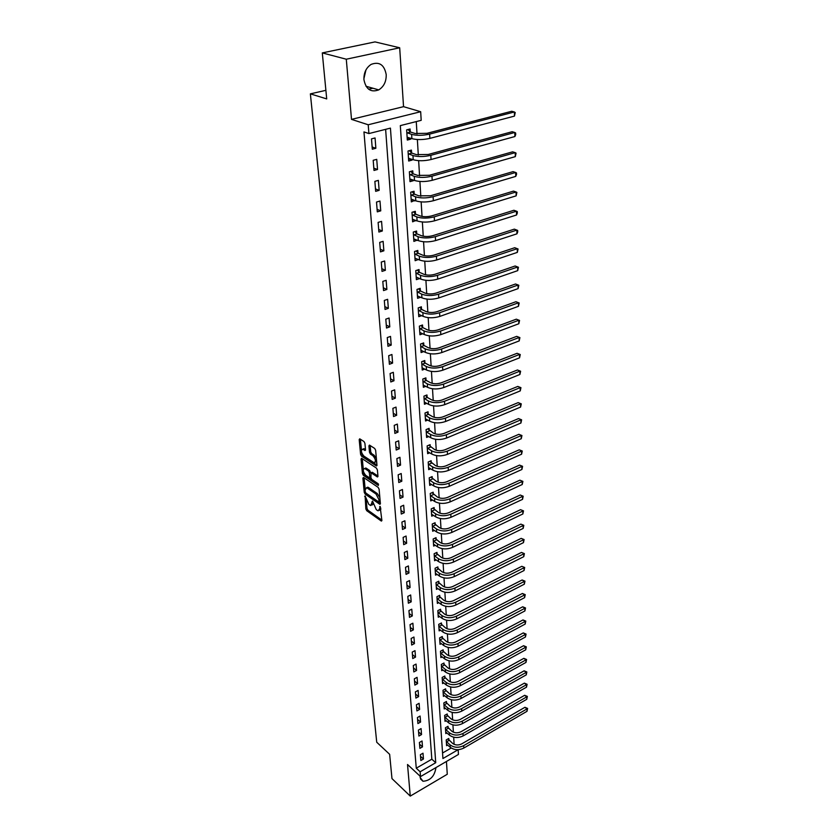 <?xml version="1.0" encoding="UTF-8"?>
<svg xmlns="http://www.w3.org/2000/svg" width="838" height="838" viewBox="0 0 838 838"><rect width="100%" height="100%" fill="white"/><g stroke="black" fill="none" stroke-linecap="round" stroke-linejoin="round"><path stroke-width="1.26" d="M365.106 495.907L365.85 508.97L366.751 510.719L381.384 521.089L381.877 520.367L380.096 506.362L379.75 508.467L378.158 510.834L377.488 510.489L376.272 509.63L372.543 501.093L370.658 505.555L368.814 504.382L365.106 495.907M365.955 69.921L363.891 78.73M363.933 79.652C365.892 89.32 370.825 92.735 378.745 89.886C383.856 86.639 386.349 81.548 386.213 74.613C384.317 64.746 379.289 61.331 371.129 64.39C366.133 67.742 363.734 72.833 363.933 79.652M420.131 776.218L420.121 777.444L422.991 781.257C430.114 780.733 434.398 776.407 435.844 768.268L435.77 767.692M364.918 443.344L363.985 441.542L359.722 438.819L359.188 439.636L360.602 454.406L361.524 456.176L376.419 465.991L376.974 465.195L375.644 450.257L374.691 448.445L369.464 445.093L368.909 445.91L369.495 452.3L370.438 454.102L372.941 455.725C375.801 459.329 376.157 461.644 373.999 462.691L363.849 456.071C361.021 452.52 360.675 450.216 362.791 449.178L364.98 450.519L365.515 449.713L364.918 443.344M368.919 133.567L368.207 124.768L420.676 111.716L421.189 120.337L400.323 125.616L442.925 758.537L458.166 749.685L458.438 754.462L420.529 776.585L420.142 771.777L435.729 762.716L390.435 128.12L368.919 133.567L363.964 131.922L416.266 768.195L420.142 771.777M420.529 776.585L407.519 764.497L410.264 796.1L391.975 778.596L389.639 754.315L376.733 742.238L310.374 93.856L326.715 98.915L322.295 52.909L346.283 59.215L351.51 119.373L368.207 124.768M363.566 477.451L362.885 478.131L364.258 492.377L365.159 494.127L379.876 504.329L380.389 503.586L379.101 489.183L378.168 487.391L363.566 477.451M362.445 473.554L361.052 459.056L361.576 458.271L376.451 468.096L377.383 469.898L377.948 476.204L377.414 476.979L371.056 472.779L370.909 477.681L371.842 479.462L378.074 483.683L378.357 485.474L363.357 475.324L362.445 473.554L363.64 473.061L363.535 471.972M322.295 52.909L375.015 41.9L399.684 47.776L346.283 59.215M410.264 796.1L447.272 774.26L446.434 761.459M416.266 768.195L431.832 759.207L385.627 129.335M423.452 759.019L423.001 753.205L420.383 754.703L420.844 760.516L423.452 759.019L420.508 756.347M422.499 746.868L422.048 740.981L419.409 742.468L419.88 748.365L422.499 746.868L419.555 744.217M421.545 734.559L421.085 728.589L418.424 730.076L418.906 736.047L421.545 734.559L418.571 731.92M420.571 722.084L420.1 716.04L417.429 717.517L417.911 723.561L420.571 722.084L417.586 719.465M419.587 709.44L419.115 703.312L416.423 704.779L416.905 710.917L419.587 709.44L416.58 706.843M418.591 696.629L418.11 690.418L415.397 691.874L415.889 698.096L418.591 696.629L415.564 694.042M417.575 683.64L417.083 677.345L414.36 678.79L414.852 685.096L417.575 683.64L414.538 681.074M416.549 670.473L416.057 664.084L413.302 665.529L413.815 671.919L416.549 670.473L413.49 667.928M415.512 657.118L415.009 650.644L412.233 652.09L412.746 658.563L415.512 657.118L412.432 654.604M414.454 643.584L413.941 637.027L411.154 638.451L411.678 645.019L414.454 643.584L411.364 641.091M413.385 629.862L412.872 623.21L410.054 624.624L410.589 631.286L413.385 629.862L410.274 627.39M412.306 615.94L411.772 609.195L408.944 610.598L409.478 617.355L412.306 615.94L409.174 613.5M411.207 601.831L410.672 594.98L407.813 596.373L408.357 603.224L411.207 601.831L408.054 599.4M410.086 587.511L409.552 580.556L406.671 581.949L407.216 588.894L410.086 587.511L406.922 585.113M408.954 572.983L408.41 565.933L405.508 567.305L406.063 574.365L408.954 572.983L405.77 570.615M407.813 558.244L407.247 551.09L404.325 552.462L404.89 559.616L407.813 558.244L404.597 555.898M406.639 543.286L406.074 536.037L403.13 537.388L403.707 544.648L406.639 543.286L403.413 540.981M405.456 528.118L404.89 520.754L401.915 522.095L402.502 529.459L405.456 528.118L402.209 525.835M404.262 512.72L403.675 505.241L400.679 506.571L401.276 514.05L404.262 512.72L400.993 510.468M403.047 497.091L402.45 489.497L399.433 490.817L400.04 498.411L403.047 497.091L399.757 494.87M401.811 481.222L401.203 473.522L398.165 474.821L398.773 482.531L401.811 481.222L398.5 479.043M400.554 465.111L399.946 457.297L396.877 458.575L397.495 466.41L400.554 465.111L397.222 462.974M399.276 448.759L398.658 440.819L395.567 442.087L396.196 450.037L399.276 448.759L395.924 446.654M397.987 432.157L397.359 424.091L394.237 425.348L394.876 433.414L397.987 432.157L394.614 430.083M396.667 415.292L396.028 407.1L392.886 408.336L393.535 416.538L396.667 415.292L393.273 413.26M395.337 398.165L394.688 389.848L391.514 391.063L392.174 399.391L395.337 398.165L391.922 396.175M393.986 380.766L393.326 372.313L390.12 373.507L390.791 381.971L393.986 380.766L390.539 378.818M392.603 363.084L391.933 354.495L388.706 355.679L389.387 364.279L392.603 363.084L389.146 361.188M391.21 345.12L390.529 336.405L387.271 337.557L387.963 346.293L391.21 345.12L387.722 343.266M389.785 326.872L389.094 318.011L385.805 319.152L386.507 328.025L389.785 326.872L386.276 325.071M388.34 308.321L387.638 299.313L384.317 300.433L385.04 309.452L388.34 308.321L384.81 306.572M386.873 289.466L386.15 280.311L382.809 281.411L383.542 290.577L386.873 289.466L383.312 287.769M385.375 270.307L384.652 260.995L381.269 262.064L382.013 271.386L385.375 270.307L381.793 268.652M383.856 250.813L383.123 241.344L379.708 242.392L380.462 251.882L383.856 250.813L380.253 249.221M382.317 230.995L381.562 221.368L378.127 222.395L378.891 232.032L382.317 230.995L378.682 229.465M380.745 210.851L379.981 201.047L376.513 202.052L377.289 211.857L380.745 210.851L377.09 209.364M379.143 190.352L378.367 180.38L374.869 181.354L375.654 191.336L379.143 190.352L375.466 188.927M377.519 169.496L376.733 159.356L373.193 160.299L373.999 170.449L377.519 169.496L373.821 168.145M375.864 148.274L375.068 137.956L371.496 138.878L372.313 149.206L375.864 148.274L372.135 146.996M454.112 744.343L453.683 737.199M453.379 732.171L452.929 724.88M452.625 719.842L452.174 712.405M451.871 707.345L451.41 699.772M451.095 694.692L450.624 686.961M450.32 681.86L449.838 673.972M449.524 668.86L449.042 660.805M448.728 655.683L448.225 647.46M447.911 642.317L447.408 633.937M447.094 628.772L446.57 620.214M446.256 615.029L445.722 606.303M445.407 601.108L444.873 592.194M444.549 586.977L444.004 577.885M443.679 572.658L443.113 563.366M442.799 558.118L442.223 548.649M441.898 543.38L441.312 533.712M440.998 528.422L440.39 518.554M440.076 513.254L439.458 503.167M439.133 497.856L438.515 487.559M438.19 482.227L437.551 471.71M437.227 466.357L436.567 455.631M436.242 450.257L435.582 439.301M435.247 433.916L434.566 422.719M434.241 417.324L433.55 405.885M433.215 400.47L432.502 388.79M432.178 383.354L431.455 371.423M431.12 365.965L430.376 353.772M430.051 348.315L429.286 335.849M428.962 330.371L428.187 317.644M427.851 312.145L427.055 299.135M426.72 293.625L425.914 280.321M425.578 274.801L424.751 261.205M424.416 255.663L423.578 241.763M423.232 236.211L422.373 222.007M422.038 216.434L421.147 201.906M420.812 196.322L419.911 181.469M419.566 175.865L418.644 160.676M418.309 155.061L417.355 139.527M417.02 133.902L416.266 121.583M442.548 753.006L451.19 748.02M448.864 740.027L448.77 738.456L446.225 739.912L446.591 745.694L447.691 745.066M448.1 727.887L447.995 726.295L445.428 727.751L445.816 733.606L446.937 732.967M447.314 715.589L447.22 713.976L444.632 715.422L445.02 721.35L446.172 720.711M446.528 703.124L446.424 701.49L443.826 702.925L444.213 708.938L445.397 708.288M445.722 690.491L445.617 688.836L442.998 690.271L443.396 696.368L444.611 695.697M444.915 677.701L444.81 676.015L442.171 677.439L442.569 683.619L443.815 682.939M444.088 664.723L443.983 663.015L441.322 664.44L441.731 670.693L443.019 670.012M443.26 651.576L443.145 649.848L440.474 651.252L440.882 657.6L442.202 656.908M442.412 638.252L442.296 636.492L439.604 637.896L440.023 644.328L441.375 643.626M441.553 624.739L441.437 622.959L438.724 624.352L439.143 630.878L440.547 630.155M440.683 611.038L440.568 609.236L437.834 610.619L438.264 617.229L439.699 616.506M439.803 597.148L439.688 595.326L436.933 596.687L437.363 603.402L438.85 602.658M438.913 583.059L438.787 581.216L436.011 582.567L436.451 589.376L437.991 588.622M438.002 568.782L437.886 566.897L435.09 568.248L435.53 575.151L437.111 574.386M437.08 554.295L436.965 552.389L434.147 553.719L434.597 560.716L436.231 559.941M436.148 539.599L436.032 537.661L433.183 538.991L433.644 546.083L435.331 545.297M435.205 524.682L435.079 522.723L432.219 524.033L432.68 531.24L434.43 530.433M434.241 509.556L434.115 507.566L431.235 508.865L431.706 516.177L433.518 515.36M433.267 494.211L433.141 492.189L430.24 493.477L430.722 500.894L432.586 500.056M432.282 478.634L432.157 476.581L429.224 477.859L429.705 485.38L431.654 484.532M431.277 462.827L431.151 460.743L428.197 462.01L428.689 469.647L430.701 468.777M430.261 446.78L430.124 444.664L427.15 445.91L427.652 453.672L429.737 452.782M429.224 430.491L429.087 428.344L426.092 429.58L426.605 437.446L428.773 436.556M428.176 413.962L428.04 411.783L425.013 412.998L425.536 420.99L427.789 420.068M427.118 397.17L426.971 394.96L423.923 396.154L424.447 404.272L426.804 403.34M426.029 380.117L425.893 377.875L422.813 379.048L423.347 387.292L425.798 386.339M424.929 362.802L424.793 360.518L421.682 361.681L422.226 370.05L424.793 369.087M423.819 345.214L423.672 342.899L420.54 344.041L421.095 352.547L423.777 351.551M422.687 327.344L422.53 324.997L419.377 326.118L419.943 334.76L422.75 333.744M421.535 309.191L421.378 306.802L418.193 307.902L418.77 316.68L421.713 315.654M420.362 290.744L420.205 288.314L416.999 289.403L417.575 298.318L420.666 297.26M416.444 277.158L419.587 278.562L416.371 279.662L415.774 270.601L419.021 269.532L419.168 272.004M417.963 252.95L417.806 250.447L414.538 251.484L415.135 260.702L418.382 259.508M416.737 233.593L416.57 231.037L413.281 232.053L413.888 241.417L417.146 240.139M415.491 213.9L415.323 211.312L411.992 212.297L412.61 221.819L415.899 220.436M414.213 193.882L414.045 191.242L410.693 192.216L411.322 201.895L414.632 200.408M412.925 173.529L412.757 170.847L409.373 171.78L410.002 181.637L413.375 180.683L413.333 180.044M411.615 152.82L411.437 150.096L408.022 151.008L408.672 161.022L412.076 160.1L412.024 159.325M410.274 131.765L410.096 128.989L406.65 129.869L407.31 140.061L410.746 139.16L410.683 138.249M325.888 90.326L310.374 93.856M351.51 119.373L403.539 106.667L399.684 47.776M403.539 106.667L420.676 111.716M431.832 759.207L435.729 762.716M418.392 259.644L415.04 258.188M417.167 240.391L413.721 238.956M415.92 220.823L412.464 219.43M414.663 200.921L411.175 199.58M413.375 180.683L409.866 179.405M412.076 160.1L408.535 158.885M410.746 139.16L407.174 138.008M372.92 88.231L368.647 89.216M371.946 505.073L373.339 503.994M379.478 510.342L380.881 509.211M366.258 500.433L367.023 508.457L367.924 510.195L381.856 520.094M365.829 493.016L380.368 503.355M364.09 477.817L365.138 488.701M365.242 491.822L365.881 493.058L378.766 501.983L378.965 499.699L376 494.001L366.656 487.674L365.075 490.083L365.242 491.822M379.069 501.847L380.19 501.428M379.855 497.657L377.194 493.488L376 494.001M366.531 487.643L368.458 487.475L377.194 493.488M363.294 469.416L362.267 458.7M377.938 476.036L372.439 472.36L371.747 472.653M378.546 484.291L364.561 474.821L363.357 475.324M365.085 468.735L364.624 468.505C362.571 469.531 362.927 471.804 365.703 475.314L369.254 477.681L369.778 476.916L369.39 472.789L368.469 471.008L365.085 468.735L366.29 468.243L364.635 468.505L365.829 468.002M369.705 477.492L370.857 477.073M366.29 468.243L369.673 470.506L370.647 472.883M363.64 473.061L364.561 474.821M364.006 448.676L362.791 449.178L364.006 448.676L365.504 449.597M375.246 462.199L376.618 461.256M376.388 458.616L374.157 455.223L372.941 455.725M370.145 445.512L370.721 451.797L371.653 453.599L374.157 455.223M361.712 452.897L362.739 455.683L376.953 465.059M360.413 439.248L361.44 450.016M448.005 738.896L452.614 743.411C455.327 745.317 458.344 745.495 461.675 743.914L524.923 707.303L527.605 708.424L527.018 711.294L463.802 748.062C458.815 750.429 454.29 750.178 450.226 747.287L446.497 744.134M527.018 711.294L526.976 708.906L463.676 745.642C458.679 748.009 454.144 747.758 450.069 744.877L446.319 741.494M527.605 708.424L526.976 708.906L524.923 707.303M449.105 740.352L446.56 741.808M447.22 726.735L451.871 731.249C454.594 733.145 457.632 733.313 460.984 731.752L524.661 695.299L527.353 696.42L526.767 699.301L463.131 735.911C458.103 738.268 453.547 738.016 449.461 735.156L445.711 732.014M526.767 699.301L526.714 696.891L462.995 733.46C457.967 735.816 453.4 735.565 449.304 732.705L445.533 729.343M527.353 696.42L526.714 696.891L524.661 695.299M448.34 728.212L445.774 729.657M446.424 714.416L451.116 718.92C453.861 720.806 456.909 720.973 460.282 719.413L524.389 683.138L527.102 684.269L526.515 687.17L462.45 723.603C457.391 725.949 452.803 725.708 448.686 722.859L444.915 719.748M526.515 687.17L526.463 684.719L462.304 721.12C457.244 723.466 452.646 723.225 448.529 720.376L444.737 717.035M527.102 684.269L526.463 684.719L524.389 683.138M447.555 715.903L444.978 717.349M445.617 701.93L450.341 706.434C453.107 708.309 456.186 708.477 459.58 706.916L524.117 670.819L526.851 671.961L526.254 674.873L461.748 711.127C456.658 713.463 452.038 713.222 447.901 710.394L444.109 707.314M526.254 674.873L526.201 672.39L461.612 708.613C456.511 710.949 451.892 710.708 447.743 707.89L443.931 704.569M526.851 671.961L526.201 672.39L524.117 670.819M446.769 703.438L444.171 704.884M444.789 689.286L449.566 693.791C452.342 695.645 455.443 695.802 458.857 694.262L523.844 658.354L526.589 659.496L525.992 662.418L461.047 698.483C455.914 700.819 451.273 700.578 447.104 697.771L443.292 694.712M525.992 662.418L525.939 659.904L460.91 695.938C455.767 698.264 451.116 698.023 446.947 695.226L443.113 691.926M526.589 659.496L525.939 659.904L523.844 658.354M445.973 690.816L443.354 692.24M443.962 676.476L448.78 680.969C451.567 682.813 454.688 682.96 458.135 681.43L523.561 645.71L526.327 646.863L525.73 649.806L460.334 685.673C455.17 687.988 450.488 687.757 446.298 684.981L442.464 681.943M525.73 649.806L525.667 647.261L460.188 683.096C455.013 685.411 450.331 685.18 446.141 682.394L442.275 679.126M526.327 646.863L525.667 647.261L523.561 645.71M445.156 678.015L442.527 679.44M443.113 663.476L447.974 667.97C450.792 669.803 453.924 669.95 457.391 668.42L523.279 632.91L526.065 634.062L525.457 637.016L459.612 672.694C454.406 674.999 449.702 674.768 445.481 672.013L441.626 668.996M525.457 637.016L525.405 634.439L459.465 670.075C454.259 672.369 449.535 672.149 445.313 669.394L441.437 666.137M526.065 634.062L525.405 634.439L523.279 632.91M444.339 665.037L441.678 666.461M442.265 650.309L447.167 654.792C449.996 656.604 453.159 656.751 456.647 655.232L522.985 619.942L525.793 621.094L525.185 624.069L458.878 659.527C453.641 661.821 448.896 661.601 444.653 658.867L440.767 655.882M525.185 624.069L525.122 621.461L458.732 656.877C453.484 659.16 448.739 658.94 444.486 656.217L440.579 652.98M525.793 621.094L525.122 621.461L522.985 619.942M443.501 651.891L440.83 653.305M441.396 636.964L446.34 641.447C449.189 643.238 452.373 643.385 455.893 641.866L522.692 606.796L525.52 607.959L524.902 610.944L458.135 646.182C452.855 648.465 448.089 648.245 443.815 645.543L439.908 642.589M524.902 610.944L524.85 608.304L457.988 643.49C452.698 645.773 447.921 645.553 443.648 642.851L439.72 639.645M525.52 607.959L524.85 608.304L522.692 606.796M442.663 638.566L439.971 639.97M440.516 623.43L445.512 627.903C448.372 629.684 451.577 629.82 455.118 628.322L522.399 593.482L525.248 594.645L524.619 597.651L457.38 632.659C452.07 634.921 447.262 634.712 442.967 632.03L439.028 629.108M524.619 597.651L524.567 594.97L457.234 629.925C451.912 632.187 447.094 631.978 442.789 629.307L438.84 626.133M525.248 594.645L524.567 594.97L522.399 593.482M441.804 625.054L439.091 626.447M439.625 609.718L444.664 614.181C447.544 615.94 450.771 616.077 454.343 614.579L522.105 579.99L524.965 581.153L524.337 584.18L456.616 618.936C451.263 621.188 446.424 620.989 442.097 618.329L438.148 615.438M524.337 584.18L524.284 581.457L456.469 616.171C451.106 618.423 446.256 618.224 441.93 615.563L437.949 612.421M524.965 581.153L524.284 581.457L522.105 579.99M440.935 611.352L438.201 612.735M438.714 595.808L443.805 600.259C446.706 601.998 449.954 602.134 453.547 600.647L521.802 566.31L524.682 567.483L524.054 570.521L455.841 605.026C450.456 607.267 445.575 607.068 441.228 604.439L437.247 601.579M524.054 570.521L523.991 567.766L455.694 602.229C450.289 604.46 445.407 604.261 441.05 601.642L437.048 598.521M524.682 567.483L521.802 566.31M440.055 597.463L437.3 598.835M437.803 581.698L442.935 586.139C445.858 587.867 449.126 587.993 452.75 586.516L521.487 552.441L524.389 553.625L523.76 556.673L455.065 590.926C449.629 593.147 444.716 592.958 440.338 590.35L436.336 587.532M523.76 556.673L523.698 553.876L454.898 588.077C449.461 590.298 444.549 590.109 440.16 587.511L436.137 584.421M524.389 553.625L521.487 552.441M439.164 583.384L436.389 584.746M436.87 567.389L442.055 571.83C444.999 573.527 448.288 573.653 451.933 572.186L521.184 538.384L524.096 539.567L523.467 542.636L454.269 576.617C448.791 578.817 443.847 578.639 439.437 576.062L435.414 573.276M523.467 542.636L523.404 539.808L454.102 573.726C448.623 575.936 443.669 575.748 439.259 573.182L435.205 570.133M524.096 539.567L521.184 538.384M438.264 569.096L435.467 570.448M435.917 552.881L441.165 557.301C444.119 558.988 447.44 559.103 451.116 557.647L520.869 524.127L523.802 525.321L523.163 528.411L453.452 562.099C447.942 564.288 442.967 564.121 438.525 561.575L434.472 558.82M523.163 528.411L523.101 525.541L453.295 559.176C447.764 561.366 442.789 561.188 438.347 558.653L434.262 555.625M523.802 525.321L520.869 524.127M437.342 554.609L434.524 555.95M434.964 538.164L440.254 542.574C443.239 544.239 446.581 544.344 450.278 542.909L520.545 509.682L523.499 510.876L522.86 513.977L452.635 547.382C447.083 549.55 442.066 549.382 437.604 546.879L433.518 544.166M522.86 513.977L522.797 511.065L452.468 544.407C446.905 546.575 441.888 546.407 437.415 543.914L433.309 540.919M523.499 510.876L520.545 509.682M436.409 539.913L433.571 541.243M433.99 523.226L439.342 527.626C442.338 529.27 445.701 529.375 449.43 527.95L520.22 495.028L523.195 496.232L522.545 499.354L451.808 532.444C446.204 534.602 441.155 534.435 436.661 531.962L432.555 529.291M522.545 499.354L522.483 496.4L451.64 529.427C446.026 531.585 440.977 531.418 436.472 528.956L432.345 526.002M523.195 496.232L520.22 495.028M435.467 524.997L432.607 526.316M432.995 508.079L438.41 512.468C441.427 514.082 444.81 514.186 448.571 512.772L519.885 480.174L522.891 481.379L522.231 484.511L450.959 517.287C445.324 519.424 440.233 519.267 435.708 516.837L431.58 514.197M522.231 484.511L522.168 481.515L450.792 514.228C445.135 516.365 440.044 516.208 435.519 513.778L431.361 510.866M522.891 481.379L519.885 480.174M434.513 509.871L431.633 511.18M431.989 492.702L437.457 497.081C440.495 498.673 443.91 498.767 447.702 497.363L519.56 465.1L522.577 466.316L521.917 469.469L450.111 501.91C444.423 504.026 439.301 503.879 434.744 501.48L430.585 498.882M521.917 469.469L521.854 466.431L449.933 498.809C444.234 500.915 439.112 500.778 434.545 498.38L430.365 495.499M522.577 466.316L519.56 465.1M433.539 494.525L430.638 495.813M430.973 477.094L436.493 481.462C439.552 483.034 442.998 483.117 446.811 481.735L519.214 449.817L522.263 451.033L521.592 454.196L449.241 486.302C443.501 488.397 438.347 488.261 433.759 485.893L429.58 483.348M521.592 454.196L521.529 451.127L449.063 483.159C443.323 485.244 438.159 485.108 433.56 482.751L429.36 479.912M522.263 451.033L519.214 449.817M432.555 478.948L429.622 480.226M429.936 461.267L435.519 465.614C438.599 467.154 442.066 467.237 445.91 465.865L518.869 434.314L521.938 435.53L521.267 438.714L448.351 470.464C442.579 472.538 437.384 472.402 432.764 470.076L428.553 467.573M521.267 438.714L521.205 435.592L448.173 467.269C442.391 469.332 437.185 469.207 432.565 466.892L428.333 464.084M521.938 435.53L518.869 434.314M431.549 463.142L428.595 464.399M428.878 445.188L434.534 449.524C437.635 451.043 441.123 451.116 444.999 449.765L518.523 418.581L521.613 419.807L520.932 423.012L447.461 454.385C441.636 456.427 436.399 456.312 431.759 454.028L427.516 451.567M520.932 423.012L520.869 419.838L447.283 451.137C441.448 453.18 436.21 453.065 431.549 450.781L427.286 448.026M521.613 419.807L518.523 418.581M430.533 447.094L427.558 448.34M427.809 428.878L433.529 433.194C436.65 434.681 440.16 434.754 444.077 433.414L518.167 402.617L521.278 403.853L520.597 407.069L446.549 438.054C440.683 440.086 435.404 439.971 430.732 437.729L426.458 435.32M520.597 407.069L520.534 403.853L446.371 434.765C440.495 436.787 435.205 436.671 430.523 434.44L426.228 431.727M521.278 403.853L518.167 402.617M429.506 430.805L426.5 432.041M426.72 412.306L428.459 414.265L432.502 416.612C435.645 418.068 439.185 418.131 443.134 416.811L517.811 386.423L520.943 387.659L520.262 390.896L445.627 421.483C439.709 423.483 434.398 423.379 429.685 421.179L425.39 418.822M520.262 390.896L520.189 387.638L445.439 418.131C439.521 420.131 434.199 420.037 429.475 417.837L425.159 415.177M520.943 387.659L517.811 386.423M428.459 414.265L425.432 415.491M425.62 395.484L427.39 397.474L431.465 399.778C434.639 401.203 438.201 401.266 442.171 399.956L517.444 369.987L520.608 371.224L519.916 374.481L444.695 404.649C438.724 406.629 433.372 406.535 428.627 404.377L424.311 402.072M519.916 374.481L519.843 371.171L444.507 401.255C438.525 403.225 433.162 403.13 428.417 400.983L424.07 398.364M520.608 371.224L517.444 369.987M427.39 397.474L424.342 398.679M424.489 378.409L426.312 380.431L430.418 382.673C433.602 384.076 437.195 384.129 441.207 382.83L517.077 353.301L520.262 354.547L519.56 357.826L443.742 387.554C437.729 389.502 432.335 389.429 427.558 387.313L423.2 385.061M519.56 357.826L519.487 354.464L443.553 384.108C437.53 386.046 432.125 385.972 427.338 383.867L422.96 381.3M520.262 354.547L517.077 353.301M426.312 380.431L423.242 381.615M423.347 361.063L425.212 363.105L429.349 365.305C432.555 366.677 436.179 366.719 440.222 365.441L516.7 336.363L519.906 337.62L519.204 340.909L442.778 370.197C436.713 372.114 431.277 372.051 426.469 369.977L422.08 367.788M519.204 340.909L519.131 337.505L442.579 366.688C436.504 368.605 431.057 368.542 426.249 366.478L421.839 363.964M519.906 337.62L516.7 336.363M425.212 363.105L422.111 364.279M422.184 343.433L424.101 345.518L428.26 347.665C431.497 348.996 435.142 349.037 439.217 347.78L516.323 319.173L519.55 320.43L518.837 323.74L441.794 352.557C435.676 354.453 430.198 354.39 425.358 352.379L420.948 350.242M518.837 323.74L518.764 320.284L441.595 348.996C435.467 350.881 429.978 350.829 425.128 348.828L420.697 346.356M519.55 320.43L516.323 319.173M424.101 345.518L420.98 346.67M421.011 325.532L422.97 327.658L427.16 329.743C430.418 331.041 434.094 331.073 438.201 329.837L515.936 301.722L519.183 302.979L518.471 306.31L440.798 334.634C434.629 336.499 429.108 336.457 424.227 334.498L419.786 332.414M518.471 306.31L518.397 302.801L440.599 331.02C434.419 332.875 428.888 332.833 424.007 330.884L419.534 328.475M519.183 302.979L515.936 301.722M422.97 327.658L419.817 328.779M419.807 307.347L421.818 309.505L426.039 311.537C429.318 312.794 433.026 312.815 437.164 311.6L515.538 283.998L518.816 285.266L518.104 288.618L439.782 316.429C433.56 318.262 427.998 318.231 423.085 316.324L418.612 314.302M518.104 288.618L518.02 285.046L439.583 312.752C433.351 314.585 427.778 314.554 422.855 312.647L418.351 310.301M518.816 285.266L515.538 283.998M421.818 309.505L418.644 310.605M418.581 288.869L420.655 291.058L424.897 293.028C428.197 294.253 431.937 294.264 436.116 293.08L515.14 265.992L518.439 267.27L517.716 270.643L438.756 297.93C432.481 299.732 426.867 299.711 421.923 297.857L417.418 295.908M517.716 270.643L517.643 267.008L438.546 294.19C432.261 295.992 426.647 295.971 421.692 294.128L417.156 291.834M518.439 267.27L515.14 265.992M420.655 291.058L417.45 292.137M417.334 270.087L419.461 272.308L423.745 274.225C427.066 275.409 430.837 275.419 435.048 274.246L514.731 247.713L518.062 248.991L517.339 252.385L437.708 279.127C431.381 280.898 425.725 280.887 420.739 279.085L416.203 277.2M517.339 252.385L517.256 248.697L437.499 275.325C431.161 277.095 425.495 277.085 420.498 275.304L415.941 273.073M518.062 248.991L514.731 247.713M419.461 272.308L416.235 273.377M416.067 250.991L418.256 253.254L422.572 255.108C425.914 256.25 429.716 256.25 433.969 255.108L514.323 229.141L516.868 230.094L436.43 256.156C430.041 257.884 424.321 257.884 419.293 256.166L414.705 253.998M414.978 258.198L419.545 260.01L419.293 256.166M516.941 233.833L516.868 230.094L517.675 230.429L517.706 231.927L516.941 233.833L436.64 260.01C430.261 261.749 424.562 261.749 419.545 260.01M418.256 253.254L414.999 254.302M414.779 231.592L417.031 233.896L421.367 235.677C424.74 236.777 428.574 236.766 432.858 235.646L513.904 210.275L516.47 211.197L435.341 236.662C428.899 238.348 423.138 238.369 418.078 236.704L413.448 234.609M413.721 238.882L418.319 240.621L418.078 236.704M516.543 214.999L516.47 211.197L517.287 211.564L517.318 213.093L516.543 214.999L435.561 240.59C429.129 242.287 423.379 242.297 418.319 240.621M417.031 233.896L413.742 234.912M413.469 211.857L415.784 214.203L420.152 215.921C423.557 216.979 427.411 216.958 431.738 215.869L513.485 191.116L516.061 191.986L434.241 216.843C427.736 218.488 421.933 218.519 416.832 216.927L412.16 214.895M412.443 219.242L417.083 220.907L416.832 216.927M516.145 195.851L516.061 191.986L516.889 192.405L516.145 195.851L434.461 220.834C427.967 222.489 422.174 222.52 417.083 220.907M415.784 214.203L412.464 215.198M515.737 176.399L515.653 172.471L516.48 172.932L516.522 174.503L515.737 176.399L433.34 200.743C426.793 202.367 420.948 202.408 415.816 200.858L411.448 199.193M412.128 191.797L414.517 194.186L418.916 195.841L430.596 195.746L513.045 171.633L515.653 172.471L433.12 196.679C426.552 198.292 420.707 198.344 415.564 196.815L410.861 194.856M414.517 194.186L411.165 195.149M410.756 171.402L413.228 173.822L417.659 175.404L429.444 175.289L512.605 151.835L515.234 152.642L431.979 176.179C425.358 177.75 419.45 177.813 414.276 176.357L409.541 174.472M409.834 178.965L414.527 180.474L414.276 176.357M515.318 156.633L515.234 152.642L516.072 153.144L515.318 156.633L432.209 180.306C425.599 181.888 419.702 181.951 414.527 180.474M413.228 173.822L409.845 174.765M408.504 158.518L409.154 158.34M409.373 150.651L411.919 153.124L416.381 154.621L428.26 154.475L512.165 131.713L514.804 132.477L430.816 155.323C424.133 156.863 418.183 156.936 412.966 155.543L408.2 153.742M408.494 158.309L413.228 159.733L412.966 155.543M514.888 136.542L514.804 132.477L515.653 133.022L515.695 134.646L514.888 136.542L431.046 159.524C424.384 161.064 418.434 161.137 413.228 159.733M411.919 153.124L408.504 154.035M407.153 137.61L407.991 137.38M407.949 129.534L410.578 132.058L415.082 133.483L427.066 133.305L511.714 111.265L514.375 111.978L429.632 134.111C422.886 135.599 416.884 135.683 411.626 134.384L406.828 132.655M407.132 137.296L411.898 138.637L411.626 134.384M514.459 116.105L514.375 111.978L515.234 112.575L514.459 116.105L429.873 138.385C423.138 139.883 417.146 139.967 411.898 138.637M410.578 132.058L407.142 132.949M365.295 496.075L364.635 496.358M380.263 506.519L379.604 506.812M372.721 501.26L372.062 501.543M373.224 502.748L372.219 503.198M380.777 508.017L379.75 508.467M381.877 520.66L381.175 520.974M367.924 510.195L366.751 510.719M367.023 508.457L365.85 508.97M380.379 503.921L379.677 504.225M366.342 493.613L365.159 494.127M365.253 491.948L364.258 492.377M363.912 477.691L362.885 478.131M380.159 501.009L379.122 501.459M380.002 499.249L378.965 499.699M368.458 487.475L367.264 487.988M362.131 458.606L361.052 459.056M377.938 476.592L377.236 476.885M372.439 472.36L371.234 472.862M370.805 476.476L369.778 476.916M370.595 472.286L369.39 472.789M369.673 470.506L368.469 471.008M365.504 450.153L364.823 450.435M364.425 448.896L363.21 449.388M371.653 453.599L370.438 454.102M370.721 451.797L369.495 452.3M370.05 445.449L368.909 445.91M376.953 465.603L376.252 465.897M362.739 455.683L361.524 456.176M361.807 453.913L360.602 454.406M360.319 439.185L359.188 439.636M450.226 747.287L450.069 744.877M463.802 748.062L463.676 745.642M449.461 735.156L449.304 732.705M463.131 735.911L462.995 733.46M448.686 722.859L448.529 720.376M462.45 723.603L462.304 721.12M447.901 710.394L447.743 707.89M461.748 711.127L461.612 708.613M447.104 697.771L446.947 695.226M461.047 698.483L460.91 695.938M446.298 684.981L446.141 682.394M460.334 685.673L460.188 683.096M445.481 672.013L445.313 669.394M459.612 672.694L459.465 670.075M444.653 658.867L444.486 656.217M458.878 659.527L458.732 656.877M443.815 645.543L443.648 642.851M458.135 646.182L457.988 643.49M442.967 632.03L442.789 629.307M457.38 632.659L457.234 629.925M442.097 618.329L441.93 615.563M456.616 618.936L456.469 616.171M441.228 604.439L441.05 601.642M455.841 605.026L455.694 602.229M440.338 590.35L440.16 587.511M455.065 590.926L454.898 588.077M439.437 576.062L439.259 573.182M454.269 576.617L454.102 573.726M438.525 561.575L438.347 558.653M453.452 562.099L453.295 559.176M437.604 546.879L437.415 543.914M452.635 547.382L452.468 544.407M436.661 531.962L436.472 528.956M451.808 532.444L451.64 529.427M435.708 516.837L435.519 513.778M450.959 517.287L450.792 514.228M434.744 501.48L434.545 498.38M450.111 501.91L449.933 498.809M433.759 485.893L433.56 482.751M449.241 486.302L449.063 483.159M432.764 470.076L432.565 466.892M448.351 470.464L448.173 467.269M431.759 454.028L431.549 450.781M447.461 454.385L447.283 451.137M430.732 437.729L430.523 434.44M446.549 438.054L446.371 434.765M429.685 421.179L429.475 417.837M445.627 421.483L445.439 418.131M428.627 404.377L428.417 400.983M444.695 404.649L444.507 401.255M427.558 387.313L427.338 383.867M443.742 387.554L443.553 384.108M426.469 369.977L426.249 366.478M442.778 370.197L442.579 366.688M425.358 352.379L425.128 348.828M441.794 352.557L441.595 348.996M424.227 334.498L424.007 330.884M440.798 334.634L440.599 331.02M423.085 316.324L422.855 312.647M439.782 316.429L439.583 312.752M421.923 297.857L421.692 294.128M438.756 297.93L438.546 294.19M420.739 279.085L420.498 275.304M437.708 279.127L437.499 275.325M436.64 260.01L436.43 256.156M435.561 240.59L435.341 236.662M434.461 220.834L434.241 216.843M415.816 200.858L415.564 196.815M433.34 200.743L433.12 196.679M432.209 180.306L431.979 176.179M431.046 159.524L430.816 155.323M429.873 138.385L429.632 134.111M378.745 89.886L366.007 86.262M422.991 781.257L420.414 778.858M367.851 487.171L366.656 487.674M372.261 472.265L371.056 472.779"/></g></svg>
